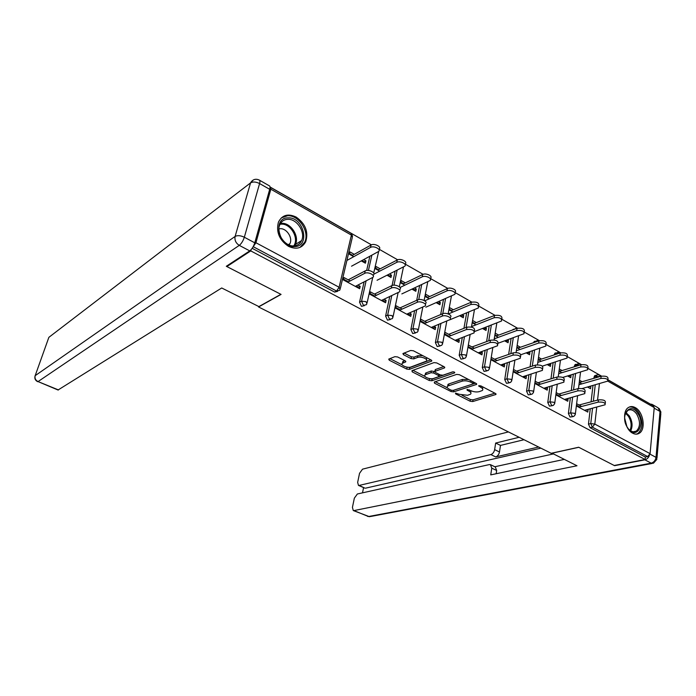 <?xml version="1.0" encoding="UTF-8"?>
<svg xmlns="http://www.w3.org/2000/svg" width="696" height="696" viewBox="0 0 696 696"><rect width="100%" height="100%" fill="white"/><g stroke="black" fill="none" stroke-linecap="round" stroke-linejoin="round"><path stroke-width="1.04" d="M455.506 393.11L455.619 393.875L470.131 401.235L472.715 401.548L495.935 394.467L495.517 393.527L480.805 385.862L478.683 385.767L480.91 387.437C482.85 388.542 483.32 389.56 482.311 390.508L479.3 391.639C476.56 392.274 473.732 391.935 470.809 390.63L467.051 389.429L467.138 390.212L469.043 391.187C470.983 392.274 471.462 393.275 470.487 394.197L467.582 395.293L459.23 394.293L455.506 393.11M288.475 246.323C296.279 249.855 302.029 248.315 305.727 241.712C308.659 231.933 305.474 223.72 296.165 217.074C288.04 213.263 282.124 214.96 278.417 222.181C275.947 231.977 279.296 240.024 288.475 246.323M632.69 433.199C635.074 434.443 637.249 434.469 639.232 433.269C646.192 429.493 643.339 411.623 635.196 407.578C632.699 406.229 630.411 406.22 628.34 407.569C621.58 411.51 624.564 429.336 632.69 433.199M397.607 356.961L394.91 356.656L388.725 359.119L389.273 360.215L406.725 369.071L409.379 369.376L431.659 361.12L431.163 360.023L413.415 350.784L410.649 350.48L402.914 353.551L403.454 354.673L411.04 358.588L413.763 358.892L417.487 357.474C421.028 355.943 428.954 359.371 426.178 361.224L410.997 366.975C407.569 368.428 399.791 365.087 402.453 363.286L405.698 361.911L405.168 360.824L397.607 356.961M645.105 459.517L614.229 465.493L578.672 447.241L551.154 453.296L258.547 306.962L281.071 294.408L226.87 266.568L250.769 250.899L645.105 459.517L645.34 457.028L647.663 456.576L592.366 427.153L590.077 427.692L645.34 457.028M434.287 382.026L434.495 383.157L451.025 391.543L453.627 391.857L476.586 384.418L476.142 383.444L459.369 374.709L456.654 374.396L434.287 382.026M429.18 380.46L412.197 371.847L411.928 370.672L433.982 362.607L436.723 362.921L444.144 366.783L444.335 367.993L434.904 371.386L435.4 372.421L440.237 374.909L442.917 375.214L452.496 371.908C454.053 371.795 454.801 372.108 454.732 372.847L431.807 380.764L429.18 380.46L429.502 378.746L428.945 378.459M343.606 279.183L348.461 281.81M356.143 285.969L358.431 287.213L360.171 286.326L359.632 288.718L343.424 279.957L343.989 277.547L350.184 280.906M349.592 253.631L352.567 255.293M361.972 260.539L364.199 261.783L365.939 260.852L363.704 259.599M370.046 293.495L374.796 296.061M382.243 300.098L384.322 301.22L386.097 300.385L385.593 302.76L369.88 294.26L370.411 291.876L376.562 295.208M375.649 268.169L378.433 269.726M387.698 274.894L389.716 276.025L391.483 275.137L389.464 274.007M395.685 307.371L400.33 309.885M407.551 313.792L409.431 314.81L411.24 314.018L410.77 316.367L395.528 308.128L396.024 305.762L402.131 309.076M400.913 282.272L403.532 283.733M412.65 288.823L414.468 289.84L416.269 288.997L414.451 287.979M420.558 320.83L425.108 323.292M432.112 327.085L433.799 327.999L435.644 327.25L435.2 329.582L420.41 321.578L420.871 319.238L426.935 322.526M425.439 295.957L427.883 297.322M436.87 302.342L438.497 303.247L440.333 302.447L438.697 301.533M444.692 333.897L449.146 336.307M455.95 339.987L457.463 340.805L459.325 340.092L458.916 342.397L444.561 334.637L444.988 332.314L450.999 335.576M449.242 309.241L451.53 310.52M460.387 315.462L461.84 316.271L463.693 315.514L462.24 314.696M468.13 346.573L472.488 348.94M479.1 352.515L480.44 353.237L482.328 352.567L481.945 354.856L467.999 347.313M472.358 322.144L474.498 323.344M483.224 328.207L484.512 328.93L486.391 328.207L485.103 327.485M490.993 358.953L495.16 361.207M501.581 364.687L502.764 365.322L504.678 364.687L504.322 366.949L490.871 359.684M494.926 334.741L496.822 335.794M505.418 340.596L506.54 341.223L508.445 340.544L507.314 339.909M513.265 371.003L517.198 373.134M523.435 376.51L524.462 377.067L526.393 376.466L526.072 378.711L513.152 371.725M516.91 347.008L518.52 347.904M526.994 352.637L527.968 353.185L529.891 352.533L528.917 351.985M534.911 382.722L538.617 384.723M544.681 388.011L545.568 388.49L547.517 387.916L547.213 390.143L534.815 383.435M538.286 358.945L539.617 359.684M547.978 364.347L548.813 364.817L550.753 364.199L549.918 363.73M555.965 394.11L559.445 395.998M565.352 399.191L566.092 399.6L568.067 399.06L567.779 401.261L555.869 394.823M559.088 370.542L560.149 371.142M568.397 375.744L569.093 376.127L571.042 375.544L570.355 375.161M258.677 306.475L258.547 306.962M513.178 371.551L513.865 371.325M535.076 383.583L535.18 382.87M607.913 379.859L653.292 405.751L654.231 407.578L650.09 453.653L647.663 456.576M576.445 405.194L579.716 406.969M585.458 410.075L588.059 409.9L587.798 412.084L576.358 405.899M579.316 381.834L580.133 382.295M588.268 386.828L590.8 386.593L590.547 388.742L587.511 387.046M650.203 403.985L607.895 379.746M226.87 266.568L227.096 265.759M250.769 250.899L251.125 249.646M252.926 247.115L255.937 242.747L270.831 189.208L270.605 187.441L270.013 187.615M270.013 186.972L371.429 244.835M379.068 249.194L397.668 259.808M405.133 264.062L423.107 274.32M430.406 278.487L447.772 288.388M454.923 292.468L471.705 302.047M478.709 306.049L494.934 315.297M501.807 319.22L517.493 328.173M524.245 332.027L539.409 340.675M546.047 344.459L560.706 352.829M567.24 356.552L581.412 364.643M587.842 368.315L601.562 376.136M579.246 382.435L581.839 383.879M590.8 386.593L590.234 386.28M582.1 381.73L579.507 380.277M588.059 409.9L587.441 409.561M581.691 406.447L576.627 403.697M364.4 305.657L361.459 306.327L359.536 302.177L364.104 281.897M366.67 270.474L369.863 256.267M337.603 291.363L334.611 292.076L336.577 291.05L253.405 246.793M252.17 248.307L334.611 292.076M590.077 427.692L588.468 424.134L590.26 408.839M591.078 401.827L592.992 385.506M593.827 378.346L594.636 375.666L595.48 375.422M380.19 268.821L376.023 266.49L375.501 268.821L379.685 271.153M391.483 275.137L390.987 277.452L387.019 275.242M386.097 300.385L384.018 299.254M415.616 332.94L412.719 333.541L410.875 329.521L414.633 310.668M416.704 300.324L419.653 285.525M429.702 296.505L425.761 294.304L425.317 296.6L429.258 298.793M440.333 302.447L439.898 304.726L436.166 302.647M435.644 327.25L433.947 326.328M463.84 358.623L460.961 359.153L459.186 355.264L462.309 337.543M463.936 328.321L466.668 312.878M476.368 322.605L472.645 320.517M486.391 328.207L486.017 330.443L482.502 328.486M472.253 322.77L475.986 324.849M482.328 352.567L480.988 351.837M474.368 348.252L468.399 345.016M509.324 382.835L506.462 383.305L504.739 379.529L507.34 362.755M508.637 354.421L511.099 338.543M512.543 329.974L513.996 329.112M520.434 347.243L517.154 345.407M529.891 352.533L529.569 354.734L526.254 352.889M516.815 347.626L520.095 349.453M526.393 376.466L525.367 375.901M519.12 372.517L513.5 369.472M552.276 405.698L549.431 406.116L547.769 402.453L549.927 386.471M550.962 378.859L553.146 362.703M554.199 354.925L554.869 353.211L555.852 352.889M562.098 370.542L559.288 368.976M571.042 375.544L570.772 377.71L567.649 375.97M559.001 371.151L561.811 372.717M568.067 399.06L567.318 398.651M561.411 395.45L556.165 392.605M572.869 416.66L570.033 417.052L568.397 413.441L570.363 397.816M571.285 390.517L573.33 374.265M574.27 366.809L575.027 364.591L575.931 364.304M547.517 387.916L546.63 387.437M540.557 384.14L535.128 381.199M541.549 359.058L538.513 357.353M550.753 364.199L550.449 366.383L547.239 364.582M538.199 359.554L541.244 361.241M531.1 394.423L528.247 394.867L526.559 391.152L528.934 374.787M530.082 366.835L532.414 350.801M533.588 342.667L534.154 341.536L535.207 341.162M504.678 364.687L503.495 364.043M497.066 360.554L491.245 357.396M498.71 335.098L495.187 333.123M508.445 340.544L508.097 342.763L504.687 340.857M494.821 335.359L498.353 337.325M486.913 370.898L484.042 371.403L482.293 367.566L485.147 350.349M486.591 341.597L489.192 325.911M459.325 340.092L457.811 339.274M453.374 309.746L449.546 307.606L449.129 309.877L452.957 312.017M463.693 315.514L463.292 317.776L459.673 315.758M440.09 345.973L437.201 346.538L435.392 342.58L438.819 324.327M440.646 314.583L443.5 299.428M411.24 314.018L409.361 313M405.316 282.872L401.261 280.601L400.783 282.915L404.837 285.177M416.269 288.997L415.808 291.293L411.962 289.153M390.395 319.507L387.481 320.143L385.601 316.062L389.743 296.54M392.074 285.525L395.119 271.153M360.171 286.326L357.883 285.082M354.29 254.336L349.992 251.935L349.435 254.284L353.742 256.685M365.939 260.852L365.409 263.192L361.302 260.904M470.766 392.561L470.957 390.708M482.589 388.794L482.754 386.88M461.953 395.241L470.409 399.548L473.002 399.861L494.882 393.197M453.792 390.186L475.585 383.148M435.296 381.686L447.476 387.889M451.208 390.212L453.035 390.43L472.871 384.018L472.784 383.218L470.74 382.156C467.747 380.816 464.876 380.477 462.127 381.156L447.676 386.097C446.675 387.054 447.18 388.081 449.19 389.195L451.208 390.212M473.167 383.522L473.48 382.06M468.565 379.494L462.431 379.416L462.127 381.156M447.711 386.071L447.989 384.383L448.937 383.905L462.431 379.416M425.012 376.458L412.919 370.307M443.717 366.566L435.513 369.489L435.339 370.42M453.018 371.821L432.12 379.05L431.807 380.764M425.909 374.526L425.186 374.9C422.62 376.64 430.154 379.807 433.591 378.441L438.993 376.527L438.506 375.509L433.669 373.03L430.998 372.725L425.909 374.526L426.239 372.795L425.517 373.169L425.247 374.596M439.089 375.988L439.481 374.518M426.239 372.795L431.32 370.977L434.73 371.664M429.502 378.746L432.12 379.05M402.505 363.007L402.801 361.546L404.846 360.659M426.474 359.667L426.683 357.692M422.768 355.656L417.835 355.7L417.487 357.474M404.098 353.055L411.388 356.813L414.111 357.118L417.835 355.7M406.516 367.053L409.718 367.636L430.789 359.832M389.917 358.614L402.236 364.878M582.091 388.568L607.738 381.112C608.052 378.928 605.764 378.041 600.874 378.433L601.118 376.24C606.007 375.84 608.295 376.736 607.982 378.92L607.886 379.825M600.874 378.433L578.968 384.705M601.118 376.24L579.377 382.513M584.527 410.318L605.12 404.776C605.424 402.68 603.11 401.801 598.168 402.123L598.429 399.887C603.354 399.556 605.668 400.444 605.363 402.54L605.259 403.532M576.375 405.725L577.071 405.542M579.046 405.011L598.429 399.887M578.785 407.212L598.168 402.123M637.727 413.267C646.132 424.804 635.909 440.411 627.801 428.014C619.24 416.173 629.837 400.861 637.727 413.267M628.618 429.101C631.289 431.816 633.865 432.486 636.327 431.102C640.442 426.961 640.546 421.254 636.64 413.981C633.673 410.014 630.663 408.865 627.609 410.553L624.886 414.929M626.87 426.5L624.634 418M636.396 434.156L638.032 433.443C643.165 428.318 643.295 421.228 638.45 412.197C635.613 408.248 632.551 406.534 629.245 407.064M288.109 217.874C303.734 216.839 310.607 246.515 294.704 246.584C278.87 248.011 271.918 217.474 288.109 217.874M293.869 245.888C297.436 245.627 300.002 243.87 301.559 240.607C305.753 232.386 296.905 218.666 287.77 219.318C283.968 219.527 281.28 221.415 279.714 225.008C275.868 233.395 284.969 246.749 293.869 245.888M289.127 245.009L289.962 243.609C292.903 237.797 286.648 228.201 280.21 228.706L278.896 228.871M299.993 247.402L304.683 242.234C309.929 232.055 298.993 214.977 287.622 215.751L281.315 217.865M551.919 453.131L577.001 465.772L353.907 510.586L368.471 516.536L651.195 463.153L644.879 459.821L614.577 465.676L578.802 447.302L551.911 453.218M538.634 447.032L495.691 456.915L490.845 454.592L359.145 485.425L364.791 488.087M490.845 454.592C492.785 453.888 494.056 452.235 494.638 449.633L499.484 451.982C498.902 454.575 497.64 456.219 495.691 456.915M519.129 437.279L495.656 443.056L494.638 449.633M508.411 431.92L362.52 469.174L359.545 473.297L357.657 482.354L358.475 485.408L359.145 485.425M490.732 464.798L495.282 466.955L496.666 470.47L491.776 468.164L490.41 464.641L489.279 464.597L357.361 493.995L354.36 498.127L352.428 507.375L353.281 510.56L353.907 510.586M363.582 487.574L362.494 492.855M491.776 468.164L490.732 474.881L564.273 459.403M653.579 405.899L651.987 404.306L650.473 404.141M644.879 459.821C647.002 459.264 648.515 457.777 649.42 455.367M540.87 448.154L365.6 488.166M494.856 466.746L553.355 453.94M496.666 470.47L496.161 473.741M524.01 439.724L500.485 445.414L499.484 451.982M500.485 445.414L495.656 443.056M254.78 242.826L269.7 189.312L259.582 183.553L244.331 237.232L254.78 242.826C253.588 246.497 251.909 249.185 249.742 250.899L226.304 266.281L280.897 294.312L258.895 306.588L221.711 287.979L58.029 390.004M259.617 180.273L269.265 185.78C270.1 186.032 270.239 187.207 269.7 189.312M562.768 377.423L587.676 369.75C588.007 367.471 585.684 366.54 580.708 366.966L580.977 364.756C585.954 364.33 588.268 365.261 587.937 367.549L587.833 368.401M580.708 366.966L558.67 373.674M580.977 364.756L559.401 371.368M513.752 371.36L514.274 371.647M542.41 366.122L567.04 358.075C567.397 355.691 565.039 354.725 559.976 355.178L560.271 352.942C565.326 352.489 567.684 353.455 567.327 355.847L567.223 356.665M559.976 355.178L537.808 362.364M560.271 352.942L538.878 359.928M521.008 354.664L545.821 346.069C546.195 343.572 543.802 342.571 538.66 343.05L538.974 340.796C544.124 340.309 546.508 341.318 546.134 343.824L546.029 344.598M538.66 343.05L516.345 350.749M538.974 340.796L517.78 348.165M498.127 343.232L523.992 333.723C524.375 331.113 521.957 330.061 516.719 330.574L517.067 328.303C522.296 327.781 524.723 328.834 524.332 331.453L524.218 332.192M516.719 330.574L494.256 338.83M517.067 328.303L496.091 336.064M474.507 331.566L501.52 321.013C501.929 318.281 499.467 317.185 494.134 317.733L494.508 315.445C499.832 314.888 502.295 315.984 501.894 318.725L501.781 319.421M494.134 317.733L471.523 326.598M494.508 315.445L473.785 323.623M564.421 399.452L584.805 393.631C585.127 391.439 582.778 390.517 577.767 390.865L578.037 388.612C583.057 388.255 585.397 389.177 585.075 391.378L584.962 392.327M555.93 394.858L556.852 394.597M558.81 394.04L578.037 388.612M558.523 396.259L577.767 390.865M543.767 388.281L563.917 382.165C564.256 379.877 561.881 378.92 556.774 379.294L557.078 377.014C562.177 376.632 564.552 377.589 564.212 379.894L564.091 380.808M535.154 383.626L536.068 383.348M538.017 382.765L557.078 377.014M537.703 385.001L556.774 379.294M522.531 376.797L542.428 370.376C542.784 367.975 540.374 366.983 535.18 367.392L535.511 365.095C540.696 364.678 543.106 365.67 542.75 368.08L542.628 368.967M513.796 372.073L514.709 371.786M516.632 371.168L535.511 365.095M516.293 373.421L535.18 367.392M500.685 364.982L520.321 358.249C520.686 355.734 518.233 354.699 512.952 355.134L513.309 352.811C518.59 352.367 521.034 353.411 520.669 355.934L520.538 356.77M491.837 360.197L492.733 359.893M494.63 359.24L513.309 352.811M494.264 361.511L512.952 355.134M478.204 352.829L497.553 345.764C497.936 343.128 495.439 342.049 490.071 342.519L490.454 340.179C495.822 339.7 498.31 340.779 497.927 343.424L497.797 344.224M469.235 347.983L470.122 347.652M472.001 346.965L490.454 340.179M471.601 349.262L490.071 342.519M449.407 319.969L478.387 307.936C478.805 305.065 476.299 303.926 470.879 304.509L471.288 302.195C476.699 301.603 479.205 302.751 478.787 305.622L478.674 306.284M470.879 304.509L448.32 313.957M471.288 302.195L450.825 310.825M455.071 340.327L474.098 332.905C474.498 330.139 471.966 329.017 466.494 329.521L466.912 327.155C472.375 326.642 474.907 327.772 474.507 330.548L474.376 331.313M445.971 335.402L446.841 335.054M448.694 334.324L466.912 327.155M448.276 336.647L466.494 329.521M425.874 307.171L454.558 294.46C457.202 292.503 450.216 289.214 446.919 290.885L447.354 288.553C450.651 286.874 457.629 290.162 454.984 292.129L454.871 292.746M446.919 290.885L424.751 300.811M447.354 288.553L427.187 297.644M431.25 327.442L449.938 319.655C452.591 317.794 445.518 314.548 442.204 316.123L442.647 313.739C445.962 312.156 453.026 315.41 450.373 317.272L450.242 318.011M422.011 322.448L422.872 322.083M424.699 321.317L442.647 313.739M424.247 323.657L442.204 316.123M401.827 293.912L429.998 280.575C432.755 278.557 425.517 275.059 422.228 276.834L422.698 274.485C425.987 272.693 433.208 276.199 430.459 278.226L430.345 278.809M422.228 276.834L400.043 287.483M422.698 274.485L402.845 284.064M406.708 314.174L425.03 305.996C427.788 304.074 420.462 300.629 417.148 302.308L417.626 299.906C420.941 298.21 428.257 301.664 425.5 303.595L425.36 304.3M397.329 309.102L398.182 308.72M399.974 307.91L417.626 299.906M399.487 310.268L417.148 302.308M377.067 280.262L404.672 266.264C407.543 264.175 400.043 260.452 396.764 262.357L397.268 259.982C400.548 258.068 408.039 261.792 405.168 263.897L405.055 264.445M396.764 262.357L373.926 274.12M397.268 259.982L377.763 270.074M381.408 300.489L399.33 291.92C402.21 289.928 394.606 286.256 391.309 288.057L391.822 285.63C395.119 283.82 402.714 287.5 399.835 289.493L399.695 290.162M371.89 295.348L372.725 294.947M374.483 294.086L391.822 285.63M373.961 296.47L391.309 288.057M351.55 266.194L378.554 251.508C381.538 249.342 373.761 245.383 370.49 247.411L371.029 245.018C374.3 242.974 382.069 246.95 379.085 249.116L378.972 249.629M370.49 247.411L346.904 260.469M371.029 245.018L351.906 255.658M355.317 286.387L372.821 277.391C375.814 275.338 367.923 271.423 364.643 273.354L365.191 270.901C368.471 268.96 376.353 272.884 373.361 274.946L373.221 275.59M345.66 281.167L346.478 280.74M348.2 279.835L365.191 270.901M347.643 282.237L364.643 273.354M455.758 393.057L455.619 393.875M479.126 385.593L478.987 386.445M467.286 389.377L467.138 390.212M654.231 407.578L607.747 381.103M599.43 383.696L597.551 400.113M596.75 407.169L594.819 424.082L650.09 453.653M597.568 374.761L599.36 374.979L600.239 376.493M588.468 424.134L590.756 423.577L594.819 424.082L592.366 427.153L590.756 423.577L592.54 408.248M255.937 242.747L339.109 287.257L351.393 235.091L270.831 189.208M340.353 288.37L352.306 237.458L350.984 233.29L270.822 187.563M336.577 291.05L339.109 287.257L340.092 289.484L339.596 290.319L336.577 291.05M593.349 401.227L595.254 384.871M596.081 377.693L596.237 376.371L593.984 377.023M594.636 375.666L596.89 375.014L596.237 376.371L599.813 376.614M568.397 413.441L570.668 412.85L572.303 416.478L573.826 416.425L575.288 414.616L574.765 413.346L570.668 412.85L572.625 397.19M573.539 389.882L575.575 373.595M576.514 366.122L576.627 365.226L574.383 365.913M547.769 402.453L550.014 401.827L552.172 385.81M553.198 378.189L555.373 361.998M556.417 354.203L554.26 354.499M526.559 391.152L528.786 390.491L531.152 374.091M532.301 366.122L534.615 350.053M504.739 379.529L506.949 378.833L509.542 362.016M510.829 353.672L513.283 337.76M482.293 367.566L484.477 366.835L487.313 349.566M488.757 340.796L491.35 325.084M459.186 355.264L461.335 354.481L464.458 336.725M466.076 327.485L468.8 312.008M435.392 342.58L437.506 341.753L440.933 323.457M442.76 313.696L445.597 298.506M410.875 329.521L412.954 328.651L416.713 309.755M418.74 299.576L421.724 284.551M385.601 316.062L387.655 315.131L391.787 295.565M393.98 285.177L397.155 270.126M359.536 302.177L361.555 301.203L366.105 280.871M368.436 270.457L371.864 255.18M577.985 363.616L576.627 365.226L579.463 365.217M551.684 405.498L553.311 405.42L554.703 403.663L554.147 402.323L550.014 401.827L551.684 405.498M557.861 352.159L556.478 353.777L558.279 353.594M530.474 394.223L532.222 394.101L533.536 392.396L532.953 390.978L528.786 390.491L530.474 394.223M537.182 340.396L535.789 341.91M508.672 382.617L510.533 382.452L511.769 380.816L511.151 379.311L506.949 378.833L508.672 382.617M515.919 328.303L514.718 329.173M486.226 370.672L488.227 370.463L489.375 368.897L488.723 367.305L484.477 366.835L486.226 370.672M463.118 358.379L465.267 358.109L466.32 356.63L465.624 354.951L461.335 354.481L463.118 358.379M439.324 345.721L441.629 345.381L442.578 343.998L441.829 342.223L437.506 341.753L439.324 345.721M414.807 332.671L417.278 332.253L418.122 330.983L417.322 329.104L412.954 328.651L414.807 332.671M389.534 319.229L392.179 318.716L392.909 317.576L392.057 315.584L387.655 315.131L389.534 319.229M363.469 305.361L366.296 304.744L366.905 303.743L365.992 301.638L361.555 301.203L363.469 305.361M378.685 251.386L373.709 273.032M469.269 389.838L469.043 391.187M481.136 386.045L480.91 387.437M495.735 393.658L495.578 394.632M473.002 399.861L472.715 401.548M470.409 399.548L470.131 401.235M476.412 383.609L476.255 384.584M453.931 390.151L453.627 391.857M451.252 390.238L451.025 391.543M434.739 381.878L434.495 383.157M473.019 381.817L472.784 383.218M470.983 380.755L470.74 382.156M448.937 383.905L448.633 385.619M412.467 370.472L412.197 371.847M444.518 367.027L444.335 367.993M435.513 369.489L435.191 371.238M454.636 372.273L454.514 372.952M438.758 374.144L438.506 375.509M434 371.29L433.669 373.03M431.32 370.977L430.998 372.725M405.637 361.146L405.455 362.042M403.445 361.198L403.097 362.947M414.111 357.118L413.763 358.892M411.388 356.813L411.04 358.588M403.75 353.185L403.454 354.673M431.572 360.293L431.389 361.259M409.718 367.636L409.379 369.376M407.073 367.34L406.725 369.071M389.577 358.745L389.273 360.215M625.852 412.493L629.201 415.773C632.403 421.176 632.899 426.196 630.689 430.841M629.993 430.363C631.89 425.874 631.342 421.141 628.349 416.165L625.478 413.224M280.488 223.46L281.732 223.346C290.832 222.668 299.611 236.257 295.426 244.418L294.652 245.819M293.738 245.888C299.358 238.45 290.763 223.407 281.262 224.147L280.044 224.269M650.003 454.14L656.015 457.359L660.017 411.458L654.179 408.134M652.135 463.466L370.533 516.502L367.705 516.449M652.717 404.724L658.138 407.821L660.835 413.615L656.972 458.081M651.195 463.153L653.474 463.214L656.859 459.369L656.015 457.359C655.475 460.421 653.875 462.353 651.195 463.153M249.742 250.899L239.285 245.366L38.045 381.582C35.505 380.251 34.548 378.285 35.183 375.666L235.109 236.44L250.551 182.9L48.868 337.342L34.957 376.266M58.099 390.038L38.045 381.582L58.49 389.934M48.624 337.995L35.165 375.683C34.322 378.363 35.157 380.373 37.671 381.695M52.174 334.811L250.551 182.9C252.935 181.543 255.937 181.76 259.582 183.553C260.139 181.447 260.017 180.273 259.199 180.029C255.667 178.463 252.805 179.359 250.612 182.709L253.405 179.907M239.285 245.366C241.434 243.626 243.113 240.92 244.331 237.232C240.572 235.474 237.493 235.213 235.109 236.44C234.448 240.163 235.84 243.139 239.285 245.366M304.613 242.399L305.727 241.712M601.431 376.162L599.708 375.179M575.383 413.833L577.593 395.824M578.498 388.507L580.516 372.116M580.847 364.791L580.255 364.121M575.027 364.591L579.812 363.834M554.808 402.845L557.261 384.322M558.253 376.797L560.428 360.389M554.869 353.211L559.732 352.376M533.658 391.543L536.372 372.456M537.46 364.808L539.8 348.305M534.154 341.536L539.096 340.605M511.908 379.92L514.901 360.224M516.075 352.524L518.607 335.837M512.865 329.53L517.198 328.26M489.523 367.966L492.838 347.591M494.082 339.944L496.84 322.97M466.485 355.665L470.148 334.541M471.444 327.068L474.454 309.676M442.76 343.006L446.815 321.039M448.137 313.896L451.452 295.93M418.322 329.956L422.82 307.058M424.116 300.446L427.796 281.697M393.127 316.515L398.129 292.555M399.339 286.761L403.471 266.942M367.149 302.664L372.734 277.46M352.576 236.249L351.271 233.473M496.022 393.927L495.935 394.467M476.673 383.87L476.586 384.418M447.989 384.383L447.676 386.097M444.735 367.262L444.631 367.845M435.235 369.637L434.904 371.386M425.517 373.169L425.186 374.9M405.811 361.355L405.698 361.911M402.801 361.546L402.453 363.286M431.772 360.528L431.659 361.12M633.273 431.79L636.327 431.102M289.962 243.609L288.309 244.653M295.426 244.418L301.559 240.607M369.567 516.737L353.281 510.56M660.974 412.241L659.121 408.456M358.475 485.408L364.93 488.148"/></g></svg>

